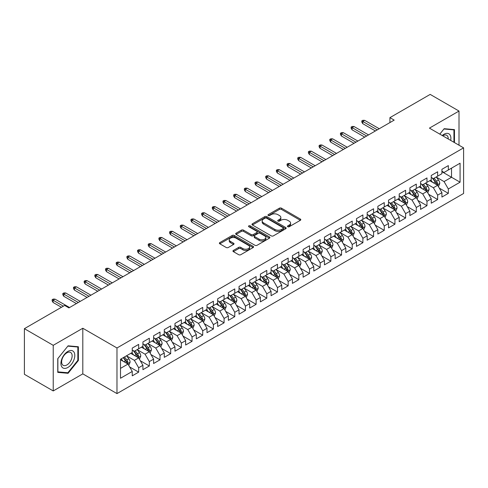 <?xml version="1.0" encoding="UTF-8"?>
<svg xmlns="http://www.w3.org/2000/svg" width="488" height="488" viewBox="0 0 488 488"><rect width="100%" height="100%" fill="white"/><g stroke="black" fill="none" stroke-linecap="round" stroke-linejoin="round"><path stroke-width="0.73" d="M287.755 226.725A1.037 0.598 0 0 0 289.225 226.725L300.364 220.295A1.482 0.854 0 0 0 300.797 219.691A1.482 0.854 0 0 0 300.364 219.088L281.497 208.193A1.482 0.854 0 0 0 279.398 208.193L268.26 214.622A1.037 0.598 0 0 0 267.961 215.043A1.037 0.598 0 0 0 268.26 215.47A1.037 0.598 0 0 0 269.73 215.47L271.169 214.635A4.746 2.739 0 0 1 277.879 214.635L279.453 215.544A4.746 2.739 0 0 1 280.838 217.483A4.746 2.739 0 0 1 279.453 219.417L278.007 220.247A1.037 0.598 0 0 0 277.709 220.674A1.037 0.598 0 0 0 278.007 221.094A1.037 0.598 0 0 0 279.478 221.094L280.917 220.265A4.746 2.739 0 0 1 287.627 220.265L289.201 221.174A4.746 2.739 0 0 1 290.586 223.107A4.746 2.739 0 0 1 289.201 225.047L287.755 225.877A1.037 0.598 0 0 0 287.456 226.304A1.037 0.598 0 0 0 287.755 226.725L287.755 225.877M233.386 250.429A1.482 0.854 0 0 0 232.953 251.033A1.482 0.854 0 0 0 233.386 251.643L238.681 254.699A1.482 0.854 0 0 0 240.773 254.699L253.144 247.556A1.482 0.854 0 0 0 253.577 246.952A1.482 0.854 0 0 0 253.144 246.349L234.277 235.454A1.482 0.854 0 0 0 232.178 235.454L219.814 242.597A1.482 0.854 0 0 0 219.374 243.201A1.482 0.854 0 0 0 219.814 243.805L226.206 247.495A1.482 0.854 0 0 0 228.299 247.495L233.593 244.439A1.482 0.854 0 0 0 234.026 243.835A1.482 0.854 0 0 0 233.593 243.231L230.421 241.401A3.965 2.288 0 0 1 229.262 239.779A3.965 2.288 0 0 1 231.709 237.668A3.965 2.288 0 0 1 236.033 238.162L248.453 245.33A3.965 2.288 0 0 1 249.612 246.952A3.965 2.288 0 0 1 247.166 249.069A3.965 2.288 0 0 1 242.847 248.569L240.773 247.373A1.482 0.854 0 0 0 238.681 247.373L233.386 250.429L233.386 251.643M53.229 345.321L53.229 390.943L82.808 373.869L82.808 328.247L53.229 345.321L24.4 328.674L64.66 305.433L68.93 307.904L394.188 120.115L389.918 117.645L389.918 122.579M82.808 328.247L116.98 347.975L463.6 147.858L463.6 193.48L116.98 393.596L116.98 347.975M459.007 145.204L459.007 111.05L429.428 128.124L463.6 147.858M459.007 111.05L430.178 94.404L389.918 117.645M271.273 235.875A1.482 0.854 0 0 0 273.371 235.875L285.742 228.738A1.482 0.854 0 0 0 286.175 228.134A1.482 0.854 0 0 0 285.742 227.524L266.875 216.635A1.482 0.854 0 0 0 264.777 216.635L252.412 223.772A1.482 0.854 0 0 0 251.973 224.382A1.482 0.854 0 0 0 252.412 224.986L271.273 235.875M249.209 226.951A1.037 0.598 0 0 1 250.259 227.097L250.259 225.865L269.443 236.936A1.482 0.854 0 0 1 269.876 237.54A1.482 0.854 0 0 1 269.443 238.144L257.072 245.287A1.482 0.854 0 0 1 254.974 245.287L236.113 234.392L236.113 233.185A1.482 0.854 0 0 0 235.674 233.789A1.482 0.854 0 0 0 236.113 234.392M236.113 233.185L241.401 230.129A1.482 0.854 0 0 1 243.5 230.129L251.149 234.545A1.482 0.854 0 0 0 253.248 234.545L256.761 232.52A1.482 0.854 0 0 0 257.194 231.916A1.482 0.854 0 0 0 256.761 231.306L248.795 226.706A1.037 0.598 0 0 1 248.49 226.286A1.037 0.598 0 0 1 249.13 225.731A1.037 0.598 0 0 1 250.259 225.865M441.921 171.715L451.534 177.266L451.534 168.14L460.074 163.206L448.332 169.989L448.332 165.609L441.921 169.312L441.921 173.685L437.651 176.156L437.651 171.776L431.246 175.473L431.246 179.852L426.976 182.317L426.976 177.943L420.565 181.64L420.565 186.019L416.295 188.484L416.295 184.104L409.889 187.807L409.889 192.18L405.62 194.651L405.62 190.271L399.208 193.968L399.208 198.348L394.938 200.812L394.938 196.438L388.533 200.135L388.533 204.515L384.257 206.979L384.257 202.599L377.852 206.302L377.852 210.676L373.582 213.146L373.582 208.766L367.177 212.463L367.177 216.843L362.901 219.307L362.901 214.934L356.496 218.63L356.496 223.01L352.226 225.474L352.226 221.094L345.815 224.797L345.815 229.171L341.545 231.641L341.545 227.262L335.14 230.958L335.14 235.338L330.87 237.802L330.87 233.429L324.459 237.125L324.459 241.505L320.189 243.969L320.189 239.59L313.784 243.292L313.784 247.666L309.514 250.137L309.514 245.757L303.103 249.453L303.103 253.833L298.833 256.298L298.833 251.924L292.428 255.62L292.428 260L288.158 262.465L288.158 258.085L281.747 261.788L281.747 266.161L277.477 268.632L277.477 264.252L271.072 267.949L271.072 272.328L266.796 274.793L266.796 270.419L260.391 274.116L260.391 278.495L256.121 280.96L256.121 276.58L249.716 280.283L249.716 284.656L245.44 287.127L245.44 282.747L239.035 286.444L239.035 290.824L234.765 293.288L234.765 288.914L228.353 292.611L228.353 296.991L224.084 299.455L224.084 295.075L217.679 298.778L217.679 303.152L213.409 305.622L213.409 301.242L206.997 304.939L206.997 309.319L202.727 311.783L202.727 307.409L196.322 311.106L196.322 315.486L192.052 317.95L192.052 313.57L185.641 317.273L185.641 321.647L181.371 324.117L181.371 319.738L174.966 323.434L174.966 327.814L170.69 330.278L170.69 325.905L164.285 329.601L164.285 333.981L160.015 336.445L160.015 332.066L153.61 335.768L153.61 340.142L149.334 342.613L149.334 338.233L142.929 341.929L142.929 346.309L138.659 348.774L138.659 344.4L132.254 348.096L132.254 352.476L120.505 359.253L120.505 378.243L132.254 371.466L127.978 364.066L120.505 359.748M460.074 163.206L460.074 182.195L448.332 188.978L444.056 181.579L436.315 177.107M439.31 188.142L448.332 193.352L448.332 188.978M448.332 193.352L441.921 197.054L441.921 192.675L437.651 195.139L433.381 187.746L425.64 183.274M428.629 194.309L437.651 199.519L437.651 195.139M437.651 199.519L431.246 203.215L431.246 198.842L426.976 201.306L422.7 193.907L414.959 189.442M417.948 200.476L426.976 205.686L426.976 201.306M426.976 205.686L420.565 209.382L420.565 205.009L416.295 207.473L412.025 200.074L404.284 195.603M407.273 206.637L416.295 211.847L416.295 207.473M416.295 211.847L409.889 215.55L409.889 211.17L405.62 213.634L401.343 206.241L393.602 201.77M396.591 212.805L405.62 218.014L405.62 213.634M405.62 218.014L399.208 221.711L399.208 217.337L394.938 219.801L390.668 212.402L382.928 207.937M385.916 218.972L394.938 224.181L394.938 219.801M394.938 224.181L388.533 227.878L388.533 223.504L384.257 225.968L379.987 218.569L372.246 214.098M375.235 225.133L384.257 230.342L384.257 225.968M384.257 230.342L377.852 234.045L377.852 229.665L373.582 232.129L369.312 224.736L361.565 220.265M364.56 231.3L373.582 236.509L373.582 232.129M373.582 236.509L367.177 240.206L367.177 235.832L362.901 238.296L358.631 230.897L350.89 226.432M353.879 237.467L362.901 242.676L362.901 238.296M362.901 242.676L356.496 246.373L356.496 241.999L352.226 244.464L347.956 237.064L340.209 232.593M343.204 243.628L352.226 248.837L352.226 244.464M352.226 248.837L345.815 252.54L345.815 248.16L341.545 250.625L337.275 243.231L329.534 238.76M332.523 249.795L341.545 255.004L341.545 250.625M341.545 255.004L335.14 258.701L335.14 254.327L330.87 256.792L326.594 249.392L318.853 244.927M321.848 255.962L330.87 261.171L330.87 256.792M330.87 261.171L324.459 264.868L324.459 260.494L320.189 262.959L315.919 255.559L308.178 251.088M311.167 262.123L320.189 267.332L320.189 262.959M320.189 267.332L313.784 271.035L313.784 266.655L309.514 269.12L305.238 261.727L297.497 257.255M300.486 268.29L309.514 273.5L309.514 269.12M309.514 273.5L303.103 277.196L303.103 272.822L298.833 275.287L294.563 267.888L286.822 263.422M289.811 274.457L298.833 279.667L298.833 275.287M298.833 279.667L292.428 283.363L292.428 278.99L288.158 281.454L283.882 274.055L276.141 269.583M279.13 280.618L288.158 285.828L288.158 281.454M288.158 285.828L281.747 289.53L281.747 285.151L277.477 287.621L273.207 280.222L265.466 275.75M268.455 286.785L277.477 291.995L277.477 287.621M277.477 291.995L271.072 295.691L271.072 291.318L266.796 293.782L262.526 286.383L254.785 281.918M257.774 292.952L266.796 298.162L266.796 293.782M266.796 298.162L260.391 301.858L260.391 297.485L256.121 299.949L251.851 292.55L244.104 288.079M247.099 299.113L256.121 304.323L256.121 299.949M256.121 304.323L249.716 308.026L249.716 303.646L245.44 306.116L241.17 298.717L233.429 294.246M236.418 305.281L245.44 310.49L245.44 306.116M245.44 310.49L239.035 314.193L239.035 309.813L234.765 312.277L230.495 304.878L222.748 300.413M225.743 311.448L234.765 316.657L234.765 312.277M234.765 316.657L228.353 320.354L228.353 315.98L224.084 318.444L219.814 311.045L212.073 306.574M215.062 317.609L224.084 322.818L224.084 318.444M224.084 322.818L217.679 326.521L217.679 322.141L213.409 324.611L209.132 317.212L201.391 312.741M204.381 323.776L213.409 328.985L213.409 324.611M213.409 328.985L206.997 332.688L206.997 328.308L202.727 330.772L198.457 323.373L190.716 318.908M193.706 329.943L202.727 335.152L202.727 330.772M202.727 335.152L196.322 338.849L196.322 334.475L192.052 336.94L187.776 329.54L180.035 325.069M183.024 336.104L192.052 341.313L192.052 336.94M192.052 341.313L185.641 345.016L185.641 340.636L181.371 343.107L177.101 335.707L169.36 331.236M172.349 342.271L181.371 347.48L181.371 343.107M181.371 347.48L174.966 351.183L174.966 346.803L170.69 349.268L166.42 341.868L158.679 337.403M161.668 348.438L170.69 353.647L170.69 349.268M170.69 353.647L164.285 357.344L164.285 352.97L160.015 355.435L155.745 348.035L148.004 343.564M150.993 354.599L160.015 359.808L160.015 355.435M160.015 359.808L153.61 363.511L153.61 359.131L149.334 361.602L145.064 354.203L137.323 349.731M140.312 360.766L149.334 365.976L149.334 361.602M149.334 365.976L142.929 369.678L142.929 365.298L138.659 367.763L134.389 360.364L126.642 355.898M129.637 366.933L138.659 372.143L138.659 367.763M138.659 372.143L132.254 375.839L132.254 371.466M132.254 350.006L134.389 351.244L138.659 348.774M120.505 368.379L127.978 364.066M142.929 343.845L145.064 345.077L149.334 342.613M134.389 360.364L138.659 357.899L130.754 353.336M142.929 365.298L138.659 357.899M153.61 337.678L155.745 338.91L160.015 336.445M145.064 354.203L149.334 351.732L141.435 347.175M153.61 359.131L149.334 351.732M164.285 331.511L166.42 332.749L170.69 330.278M155.745 348.035L160.015 345.571L152.116 341.008M164.285 352.97L160.015 345.571M174.966 325.35L177.101 326.582L181.371 324.117M166.42 341.868L170.69 339.404L162.791 334.841M174.966 346.803L170.69 339.404M185.641 319.183L187.776 320.415L192.052 317.95M177.101 335.707L181.371 333.237L173.472 328.68M185.641 340.636L181.371 333.237M196.322 313.015L198.457 314.254L202.727 311.783M187.776 329.54L192.052 327.076L184.147 322.513M196.322 334.475L192.052 327.076M206.997 306.854L209.132 308.087L213.409 305.622M198.457 323.373L202.727 320.909L194.828 316.346M206.997 328.308L202.727 320.909M217.679 300.687L219.814 301.919L224.084 299.455M209.132 317.212L213.409 314.742L205.503 310.185M217.679 322.141L213.409 314.742M228.353 294.52L230.495 295.759L234.765 293.288M219.814 311.045L224.084 308.581L216.184 304.018M228.353 315.98L224.084 308.581M239.035 288.359L241.17 289.591L245.44 287.127M230.495 304.878L234.765 302.414L226.859 297.851M239.035 309.813L234.765 302.414M249.716 282.192L251.851 283.424L256.121 280.96M241.17 298.717L245.44 296.246L237.54 291.69M249.716 303.646L245.44 296.246M260.391 276.025L262.526 277.263L266.796 274.793M251.851 292.55L256.121 290.086L248.215 285.523M260.391 297.485L256.121 290.086M271.072 269.864L273.207 271.096L277.477 268.632M262.526 286.383L266.796 283.918L258.896 279.356M271.072 291.318L266.796 283.918M281.747 263.697L283.882 264.929L288.158 262.465M273.207 280.222L277.477 277.751L269.577 273.195M281.747 285.151L277.477 277.751M292.428 257.53L294.563 258.768L298.833 256.298M283.882 274.055L288.158 271.59L280.252 267.027M292.428 278.99L288.158 271.59M303.103 251.369L305.238 252.601L309.514 250.137M294.563 267.888L298.833 265.423L290.933 260.86M303.103 272.822L298.833 265.423M313.784 245.202L315.919 246.434L320.189 243.969M305.238 261.727L309.514 259.256L301.608 254.699M313.784 266.655L309.514 259.256M324.459 239.035L326.594 240.273L330.87 237.802M315.919 255.559L320.189 253.095L312.289 248.532M324.459 260.494L320.189 253.095M335.14 232.874L337.275 234.106L341.545 231.641M326.594 249.392L330.87 246.928L322.965 242.365M335.14 254.327L330.87 246.928M345.815 226.706L347.956 227.939L352.226 225.474M337.275 243.231L341.545 240.761L333.646 236.198M345.815 248.16L341.545 240.761M356.496 220.539L358.631 221.778L362.901 219.307M347.956 237.064L352.226 234.6L344.321 230.037M356.496 241.999L352.226 234.6M367.177 214.378L369.312 215.611L373.582 213.146M358.631 230.897L362.901 228.433L355.002 223.87M367.177 235.832L362.901 228.433M377.852 208.211L379.987 209.444L384.257 206.979M369.312 224.736L373.582 222.266L365.677 217.703M377.852 229.665L373.582 222.266M388.533 202.044L390.668 203.282L394.938 200.812M379.987 218.569L384.257 216.105L376.358 211.542M388.533 223.504L384.257 216.105M399.208 195.883L401.343 197.115L405.62 194.651M390.668 212.402L394.938 209.938L387.039 205.375M399.208 217.337L394.938 209.938M409.889 189.716L412.025 190.948L416.295 188.484M401.343 206.241L405.62 203.77L397.714 199.208M409.889 211.17L405.62 203.77M420.565 183.549L422.7 184.787L426.976 182.317M412.025 200.074L416.295 197.609L408.395 193.047M420.565 205.009L416.295 197.609M431.246 177.388L433.381 178.62L437.651 176.156M422.7 193.907L426.976 191.442L419.07 186.88M431.246 198.842L426.976 191.442M441.921 171.221L444.056 172.453L448.332 169.989M433.381 187.746L437.651 185.275L429.751 180.713M441.921 192.675L437.651 185.275M24.4 328.674L24.4 374.302L53.229 390.943M82.808 373.869L116.98 393.596M444.056 181.579L451.534 177.266L460.074 182.195M454.468 142.581L454.468 129.613L444.165 128.692L439.804 134.115M78.379 360.486L78.379 346.748L68.076 345.827L57.767 358.643L57.767 372.381L68.076 373.302L78.379 360.486L77.842 360.175M288.17 226.871L289.201 226.279A4.746 2.739 0 0 0 290.586 224.34L290.586 223.107M280.838 217.483L280.838 218.715A4.746 2.739 0 0 1 279.453 220.649L278.422 221.241M300.34 220.308L281.497 209.425A1.482 0.854 0 0 0 279.398 209.425L268.674 215.617M285.718 228.75L266.875 217.868A1.482 0.854 0 0 0 264.777 217.868L252.43 224.999L252.412 223.772M283.119 228.555A1.037 0.598 0 0 0 283.424 228.134A1.037 0.598 0 0 0 283.119 227.707L266.558 218.148A1.037 0.598 0 0 0 265.094 218.148L263.569 219.027A4.746 2.739 0 0 0 262.184 220.96A4.746 2.739 0 0 0 263.569 222.894L274.89 229.433A4.746 2.739 0 0 0 281.6 229.433L283.119 228.555L283.119 229.787A1.037 0.598 0 0 0 283.424 229.366L283.424 228.134M262.184 220.96L262.184 222.192A4.746 2.739 0 0 0 263.569 224.132L263.569 222.894M283.119 229.787L281.6 230.665A4.746 2.739 0 0 1 274.89 230.665L263.569 224.132M236.131 234.405L241.401 231.361L241.401 230.129M257.194 231.916L257.194 233.148A1.482 0.854 0 0 1 256.761 233.752L253.248 235.777A1.482 0.854 0 0 1 251.149 235.777L243.5 231.361A1.482 0.854 0 0 0 241.401 231.361M250.259 227.097L269.419 238.156M259.091 239.132A3.965 2.288 0 0 0 263.41 239.626A3.965 2.288 0 0 0 265.862 237.51A3.965 2.288 0 0 0 264.697 235.893L260.324 233.368A1.482 0.854 0 0 0 258.225 233.368L254.718 235.393A1.482 0.854 0 0 0 254.279 235.997A1.482 0.854 0 0 0 254.718 236.601L259.091 239.132L259.091 240.364A3.965 2.288 0 0 0 263.41 240.859A3.965 2.288 0 0 0 265.862 238.742L265.862 237.51M254.279 235.997L254.279 237.229A1.482 0.854 0 0 0 254.718 237.839L254.718 236.601M259.091 240.364L254.718 237.839M249.612 246.952L249.612 248.185A3.965 2.288 0 0 1 247.166 250.301A3.965 2.288 0 0 1 242.847 249.801L240.773 248.606A1.482 0.854 0 0 0 238.681 248.606L233.404 251.655M229.262 239.779L229.262 241.011A3.965 2.288 0 0 0 230.421 242.634L230.421 241.401M233.575 244.451L230.421 242.634M253.126 247.569L234.277 236.686A1.482 0.854 0 0 0 232.178 236.686L219.832 243.817M66.984 372.673L68.076 373.302M438.444 186.648L439.767 183.415A4.002 2.312 -120 0 0 438.486 180.005L436.217 176.979M432.606 182.366L430.88 180.06M436.9 184.842L437.608 183.586A4.002 2.312 -120 0 0 436.461 181.182L434.192 178.15M432.899 178.34L435.699 182.079A2.037 1.177 60 0 1 436.071 182.701L437.608 183.586M432.191 177.931L435.18 181.92A4.002 2.312 60 0 1 436.321 184.324L436.406 184.555M377.322 129.851L362.773 121.457L362.773 123.677L361.815 122.134L361.815 120.902L362.773 121.457L364.695 120.347L379.243 128.74M362.773 123.677L375.394 130.961M361.815 120.902L362.883 120.286L364.695 120.347M427.762 192.809L429.086 189.582A4.002 2.312 -120 0 0 427.811 186.172L425.542 183.146M421.925 188.527L420.205 186.227M426.219 191.009L426.927 189.753A4.002 2.312 -120 0 0 425.78 187.343L423.511 184.318M422.218 184.507L425.017 188.246A2.037 1.177 60 0 1 425.39 188.862L426.927 189.753M421.516 184.098L424.499 188.081A4.002 2.312 60 0 1 425.646 190.491L425.725 190.723M417.087 198.976L418.411 195.743A4.002 2.312 -120 0 0 417.13 192.339L414.861 189.307M411.25 194.694L409.524 192.394M415.538 197.17L416.246 195.914A4.002 2.312 -120 0 0 415.105 193.51L412.836 190.479M411.543 190.668L414.342 194.407A2.037 1.177 60 0 1 414.715 195.029L416.246 195.914M410.835 190.265L413.824 194.248A4.002 2.312 60 0 1 414.965 196.658L415.05 196.89M366.64 136.018L352.098 127.624L352.098 129.838L351.134 128.301L351.134 127.069L352.098 127.624L354.02 126.514L368.562 134.908M352.098 129.838L364.719 137.128M351.134 127.069L352.202 126.453L354.02 126.514M355.959 142.185L341.417 133.785L341.417 136.006L340.459 134.462L340.459 133.23L341.417 133.785L343.339 132.675L357.887 141.075M341.417 136.006L354.038 143.295M340.459 133.23L341.527 132.614L343.339 132.675M450.68 140.398A9.815 5.667 120 0 0 449.96 134.828A9.815 5.667 120 0 0 442.244 135.524M448.228 138.982A7.43 4.288 120 0 0 447.533 136.085A7.43 4.288 120 0 0 446.697 135.31A7.43 4.288 120 0 0 442.75 135.816M443.934 128.984L453.938 129.887L453.938 142.276M453.273 129.503L453.938 129.887M439.822 134.127L443.952 128.997M61.848 366.921A9.815 5.667 120 0 0 71.333 364.377A9.815 5.667 120 0 0 73.871 351.964A9.815 5.667 120 0 0 64.392 354.501A9.815 5.667 120 0 0 61.848 366.921M62.336 364.542A7.43 4.288 120 0 0 63.172 365.317A7.43 4.288 120 0 0 70.089 361.846A7.43 4.288 120 0 0 71.437 353.22A7.43 4.288 120 0 0 70.601 352.446A7.43 4.288 120 0 0 63.69 355.911A7.43 4.288 120 0 0 62.336 364.542M67.862 346.126L77.842 347.023L77.842 360.333L67.862 372.753L57.877 371.862L57.877 358.552L67.838 346.114M77.183 346.639L77.842 347.023M406.406 205.143L407.73 201.91A4.002 2.312 -120 0 0 406.455 198.5L404.186 195.474M400.569 200.861L398.849 198.555M404.863 203.337L405.571 202.081A4.002 2.312 -120 0 0 404.424 199.677L402.155 196.646M400.861 196.835L403.661 200.574A2.037 1.177 60 0 1 404.034 201.196L405.571 202.081M400.16 196.426L403.143 200.416A4.002 2.312 60 0 1 404.29 202.819L404.369 203.051M395.731 211.304L397.055 208.077A4.002 2.312 -120 0 0 395.774 204.667L393.505 201.642M389.894 207.022L388.167 204.722M394.182 209.504L394.89 208.248A4.002 2.312 -120 0 0 393.749 205.838L391.48 202.813M390.18 203.002L392.986 206.741A2.037 1.177 60 0 1 393.352 207.357L394.89 208.248M389.479 202.593L392.462 206.576A4.002 2.312 60 0 1 393.609 208.986L393.694 209.218M345.284 148.346L330.742 139.952L330.742 142.173L329.778 140.629L329.778 139.397L330.742 139.952L332.663 138.842L347.206 147.242M330.742 142.173L343.363 149.456M329.778 139.397L330.846 138.781L332.663 138.842M334.603 154.513L320.061 146.119L320.061 148.334L319.103 146.797L319.103 145.564L320.061 146.119L321.982 145.009L336.525 153.403M320.061 148.334L332.682 155.623M319.103 145.564L320.171 144.948L321.982 145.009M385.05 217.471L386.374 214.238A4.002 2.312 -120 0 0 385.099 210.834L382.83 207.803M379.213 213.189L377.486 210.889M383.507 215.666L384.215 214.409A4.002 2.312 -120 0 0 383.068 212.006L380.799 208.974M379.505 209.163L382.305 212.908A2.037 1.177 60 0 1 382.677 213.524L384.215 214.409M378.798 208.76L381.787 212.744A4.002 2.312 60 0 1 382.934 215.153L383.013 215.385M323.928 160.68L309.386 152.28L309.386 154.501L308.422 152.958L308.422 151.725L309.386 152.28L311.307 151.17L325.85 159.57M309.386 154.501L322.007 161.79M308.422 151.725L309.49 151.109L311.307 151.17M374.369 223.638L375.693 220.405A4.002 2.312 -120 0 0 374.418 217.001L372.149 213.97M368.538 219.356L366.811 217.05M372.826 221.833L373.534 220.576A4.002 2.312 -120 0 0 372.387 218.173L370.124 215.141M368.824 215.33L371.63 219.069A2.037 1.177 60 0 1 371.996 219.691L373.534 220.576M368.123 214.921L371.106 218.911A4.002 2.312 60 0 1 372.252 221.314L372.332 221.546M313.247 166.841L298.705 158.447L298.705 160.668L297.747 159.125L297.747 157.892L298.705 158.447L300.626 157.337L315.169 165.737M298.705 160.668L311.326 167.951M297.747 157.892L298.815 157.276L300.626 157.337M363.694 229.799L365.018 226.572A4.002 2.312 -120 0 0 363.743 223.162L361.474 220.137M357.856 225.517L356.13 223.217M362.151 228L362.858 226.743A4.002 2.312 -120 0 0 361.712 224.334L359.442 221.308M358.149 221.497L360.949 225.236A2.037 1.177 60 0 1 361.321 225.852L362.858 226.743M357.442 221.088L360.431 225.072A4.002 2.312 60 0 1 361.577 227.481L361.657 227.713M353.013 235.966L354.337 232.733A4.002 2.312 -120 0 0 353.062 229.329L350.793 226.298M347.181 231.684L345.455 229.384M351.47 234.161L352.177 232.904A4.002 2.312 -120 0 0 351.031 230.501L348.761 227.469M347.468 227.658L350.274 231.404A2.037 1.177 60 0 1 350.64 232.02L352.177 232.904M346.767 227.256L349.75 231.239A4.002 2.312 60 0 1 350.896 233.648L350.976 233.88M342.338 242.133L343.662 238.9A4.002 2.312 -120 0 0 342.381 235.497L340.118 232.465M336.5 237.851L334.774 235.545M340.795 240.328L341.502 239.071A4.002 2.312 -120 0 0 340.356 236.668L338.086 233.636M336.793 233.825L339.593 237.564A2.037 1.177 60 0 1 339.965 238.187L341.502 239.071M336.086 233.416L339.075 237.406A4.002 2.312 60 0 1 340.221 239.809L340.301 240.041M331.657 248.294L332.981 245.067A4.002 2.312 -120 0 0 331.706 241.658L329.437 238.632M325.819 244.012L324.099 241.713M330.114 246.495L330.821 245.238A4.002 2.312 -120 0 0 329.675 242.829L327.405 239.803M326.112 239.992L328.912 243.732A2.037 1.177 60 0 1 329.284 244.348L330.821 245.238M325.411 239.584L328.394 243.567A4.002 2.312 60 0 1 329.54 245.976L329.62 246.208M320.982 254.461L322.306 251.228A4.002 2.312 -120 0 0 321.025 247.825L318.755 244.793M315.144 250.179L313.418 247.88M319.439 252.656L320.146 251.399A4.002 2.312 -120 0 0 319 248.996L316.73 245.964M315.437 246.153L318.237 249.899A2.037 1.177 60 0 1 318.609 250.515L320.146 251.399M314.73 245.751L317.719 249.734A4.002 2.312 60 0 1 318.859 252.144L318.945 252.375M310.301 260.629L311.625 257.396A4.002 2.312 -120 0 0 310.35 253.992L308.08 250.96M304.463 256.346L302.743 254.041M308.758 258.823L309.465 257.566A4.002 2.312 -120 0 0 308.318 255.163L306.049 252.131M304.756 252.32L307.556 256.06A2.037 1.177 60 0 1 307.928 256.682L309.465 257.566M304.054 251.912L307.037 255.901A4.002 2.312 60 0 1 308.184 258.304L308.264 258.536M299.626 266.79L300.95 263.563A4.002 2.312 -120 0 0 299.669 260.153L297.399 257.127M293.788 262.507L292.062 260.208M298.076 264.99L298.784 263.733A4.002 2.312 -120 0 0 297.643 261.324L295.374 258.298M294.075 258.488L296.881 262.227A2.037 1.177 60 0 1 297.253 262.843L298.784 263.733M293.373 258.079L296.362 262.062A4.002 2.312 60 0 1 297.503 264.472L297.589 264.703M288.945 272.957L290.269 269.724A4.002 2.312 -120 0 0 288.994 266.32L286.724 263.288M283.107 268.674L281.387 266.375M287.401 271.151L288.109 269.894A4.002 2.312 -120 0 0 286.962 267.491L284.693 264.459M283.4 264.649L286.2 268.394A2.037 1.177 60 0 1 286.572 269.01L288.109 269.894M282.698 264.246L285.681 268.229A4.002 2.312 60 0 1 286.828 270.639L286.907 270.87M278.27 279.124L279.587 275.891A4.002 2.312 -120 0 0 278.312 272.487L276.043 269.455M272.432 274.842L270.706 272.536M276.72 277.318L277.428 276.062A4.002 2.312 -120 0 0 276.287 273.658L274.018 270.626M272.719 270.816L275.525 274.555A2.037 1.177 60 0 1 275.891 275.177L277.428 276.062M272.017 270.407L275 274.396A4.002 2.312 60 0 1 276.147 276.8L276.232 277.031M302.572 173.008L288.03 164.615L288.03 166.829L287.066 165.292L287.066 164.059L288.03 164.615L289.951 163.504L304.494 171.898M288.03 166.829L300.651 174.118M287.066 164.059L288.134 163.443L289.951 163.504M291.891 179.175L277.349 170.776L277.349 172.996L276.385 171.453L276.385 170.221L277.349 170.776L279.27 169.665L293.813 178.065M277.349 172.996L289.97 180.286M276.385 170.221L277.452 169.604L279.27 169.665M281.216 185.336L266.668 176.943L266.668 179.163L265.71 177.62L265.71 176.388L266.668 176.943L268.595 175.833L283.138 184.232M266.668 179.163L279.295 186.446M265.71 176.388L266.777 175.771L268.595 175.833M270.535 191.503L255.993 183.11L255.993 185.324L255.029 183.787L255.029 182.555L255.993 183.11L257.914 182L272.457 190.393M255.993 185.324L268.613 192.614M255.029 182.555L256.096 181.939L257.914 182M259.86 197.671L245.311 189.271L245.311 191.491L244.354 189.948L244.354 188.716L245.311 189.271L247.233 188.161L261.781 196.56M245.311 191.491L257.932 198.781M244.354 188.716L245.421 188.1L247.233 188.161M249.179 203.831L234.636 195.438L234.636 197.658L233.673 196.115L233.673 194.883L234.636 195.438L236.558 194.328L251.1 202.727M234.636 197.658L247.257 204.942M233.673 194.883L234.74 194.267L236.558 194.328M238.498 209.999L223.955 201.605L223.955 203.819L222.998 202.282L222.998 201.05L223.955 201.605L225.877 200.495L240.425 208.888M223.955 203.819L236.576 211.109M222.998 201.05L224.065 200.434L225.877 200.495M227.823 216.166L213.28 207.766L213.28 209.986L212.317 208.443L212.317 207.211L213.28 207.766L215.202 206.656L229.744 215.055M213.28 209.986L225.901 217.276M212.317 207.211L213.384 206.595L215.202 206.656M217.142 222.327L202.599 213.933L202.599 216.154L201.642 214.61L201.642 213.378L202.599 213.933L204.521 212.823L219.063 221.223M202.599 216.154L215.22 223.437M201.642 213.378L202.709 212.762L204.521 212.823M267.589 285.285L268.912 282.058A4.002 2.312 -120 0 0 267.637 278.648L265.368 275.622M261.751 281.003L260.025 278.703M266.045 283.485L266.753 282.229A4.002 2.312 -120 0 0 265.606 279.819L263.337 276.794M262.044 276.983L264.844 280.722A2.037 1.177 60 0 1 265.216 281.338L266.753 282.229M261.336 276.574L264.325 280.563A4.002 2.312 60 0 1 265.472 282.967L265.551 283.199M206.467 228.494L191.924 220.1L191.924 222.314L190.96 220.777L190.96 219.545L191.924 220.1L193.846 218.99L208.388 227.384M191.924 222.314L204.545 229.604M190.96 219.545L192.028 218.929L193.846 218.99M256.908 291.452L258.231 288.225A4.002 2.312 -120 0 0 256.956 284.815L254.687 281.783M251.076 287.17L249.35 284.87M255.364 289.646L256.072 288.39A4.002 2.312 -120 0 0 254.925 285.986L252.662 282.955M251.363 283.144L254.169 286.889A2.037 1.177 60 0 1 254.535 287.505L256.072 288.39M250.661 282.741L253.644 286.724A4.002 2.312 60 0 1 254.791 289.134L254.87 289.366M195.786 234.661L181.243 226.261L181.243 228.482L180.279 226.938L180.279 225.706L181.243 226.261L183.165 225.151L197.707 233.551M181.243 228.482L193.864 235.771M180.279 225.706L181.353 225.09L183.165 225.151M246.233 297.619L247.556 294.386A4.002 2.312 -120 0 0 246.281 290.982L244.012 287.95M240.395 293.337L238.669 291.031M244.689 295.813L245.397 294.557A4.002 2.312 -120 0 0 244.25 292.153L241.981 289.122M240.688 289.311L243.488 293.05A2.037 1.177 60 0 1 243.86 293.672L245.397 294.557M239.98 288.902L242.969 292.892A4.002 2.312 60 0 1 244.116 295.295L244.195 295.527M185.111 240.822L170.562 232.428L170.562 234.649L169.604 233.105L169.604 231.873L170.562 232.428L172.49 231.318L187.032 239.718M170.562 234.649L183.189 241.932M169.604 231.873L170.672 231.257L172.49 231.318M235.551 303.78L236.875 300.553A4.002 2.312 -120 0 0 235.6 297.143L233.331 294.118M229.714 299.498L227.994 297.198M234.008 301.981L234.716 300.724A4.002 2.312 -120 0 0 233.569 298.314L231.3 295.289M230.007 295.478L232.813 299.217A2.037 1.177 60 0 1 233.179 299.833L234.716 300.724M229.305 295.069L232.288 299.059A4.002 2.312 60 0 1 233.435 301.462L233.514 301.694M174.429 246.989L159.887 238.595L159.887 240.81L158.923 239.273L158.923 238.04L159.887 238.595L161.809 237.485L176.351 245.879M159.887 240.81L172.508 248.099M158.923 238.04L159.991 237.424L161.809 237.485M224.876 309.947L226.2 306.72A4.002 2.312 -120 0 0 224.919 303.31L222.656 300.279M219.039 305.665L217.312 303.365M223.333 308.142L224.041 306.885A4.002 2.312 -120 0 0 222.894 304.481L220.625 301.45M219.332 301.639L222.131 305.384A2.037 1.177 60 0 1 222.504 306L224.041 306.885M218.624 301.236L221.613 305.22A4.002 2.312 60 0 1 222.76 307.629L222.839 307.861M163.754 253.156L149.206 244.756L149.206 246.977L148.248 245.434L148.248 244.201L149.206 244.756L151.127 243.646L165.676 252.046M149.206 246.977L161.833 254.266M148.248 244.201L149.316 243.585L151.127 243.646M214.195 316.114L215.519 312.881A4.002 2.312 -120 0 0 214.244 309.477L211.975 306.446M208.358 311.832L206.637 309.526M212.652 314.309L213.36 313.052A4.002 2.312 -120 0 0 212.213 310.649L209.944 307.617M208.65 307.806L211.45 311.545A2.037 1.177 60 0 1 211.822 312.168L213.36 313.052M207.949 307.397L210.932 311.387A4.002 2.312 60 0 1 212.079 313.79L212.158 314.022M153.073 259.317L138.531 250.924L138.531 253.144L137.567 251.601L137.567 250.368L138.531 250.924L140.452 249.813L154.995 258.213M138.531 253.144L151.152 260.427M137.567 250.368L138.635 249.752L140.452 249.813M203.52 322.275L204.844 319.048A4.002 2.312 -120 0 0 203.563 315.638L201.294 312.613M197.683 317.993L195.956 315.693M201.977 320.476L202.679 319.219A4.002 2.312 -120 0 0 201.538 316.81L199.269 313.784M197.976 313.973L200.775 317.712A2.037 1.177 60 0 1 201.148 318.329L202.679 319.219M197.268 313.564L200.257 317.554A4.002 2.312 60 0 1 201.398 319.957L201.483 320.189M142.398 265.484L127.85 257.091L127.85 259.305L126.892 257.768L126.892 256.536L127.85 257.091L129.771 255.98L144.32 264.374M127.85 259.305L140.471 266.594M126.892 256.536L127.96 255.919L129.771 255.98M192.839 328.442L194.163 325.215A4.002 2.312 -120 0 0 192.888 321.805L190.619 318.774M187.002 324.16L185.281 321.86M191.296 326.637L192.004 325.38A4.002 2.312 -120 0 0 190.857 322.977L188.588 319.945M187.294 320.134L190.094 323.88A2.037 1.177 60 0 1 190.466 324.496L192.004 325.38M186.593 319.731L189.576 323.715A4.002 2.312 60 0 1 190.723 326.124L190.802 326.356M131.717 271.651L117.175 263.252L117.175 265.472L116.211 263.929L116.211 262.696L117.175 263.252L119.096 262.141L133.639 270.541M117.175 265.472L129.796 272.761M116.211 262.696L117.279 262.08L119.096 262.141M182.164 334.609L183.488 331.376A4.002 2.312 -120 0 0 182.207 327.973L179.938 324.941M176.327 330.327L174.6 328.021M180.615 332.804L181.322 331.547A4.002 2.312 -120 0 0 180.182 329.144L177.913 326.112M176.613 326.301L179.419 330.04A2.037 1.177 60 0 1 179.791 330.663L181.322 331.547M175.912 325.892L178.901 329.882A4.002 2.312 60 0 1 180.041 332.285L180.127 332.517M121.036 277.812L106.494 269.419L106.494 271.639L105.536 270.096L105.536 268.864L106.494 269.419L108.415 268.308L122.964 276.708M106.494 271.639L119.115 278.923M105.536 268.864L106.604 268.248L108.415 268.308M171.483 340.77L172.807 337.543A4.002 2.312 -120 0 0 171.532 334.134L169.263 331.108M165.645 336.488L163.925 334.189M169.94 338.971L170.648 337.714A4.002 2.312 -120 0 0 169.501 335.305L167.231 332.279M165.938 332.468L168.738 336.208A2.037 1.177 60 0 1 169.11 336.824L170.648 337.714M165.237 332.06L168.22 336.049A4.002 2.312 60 0 1 169.366 338.452L169.446 338.684M110.361 283.979L95.819 275.586L95.819 277.8L94.855 276.263L94.855 275.031L95.819 275.586L97.74 274.476L112.283 282.869M95.819 277.8L108.44 285.09M94.855 275.031L95.922 274.415L97.74 274.476M160.802 346.938L162.126 343.711A4.002 2.312 -120 0 0 160.851 340.301L158.582 337.269M154.971 342.655L153.244 340.356M159.259 345.132L159.966 343.875A4.002 2.312 -120 0 0 158.826 341.472L156.556 338.44M155.257 338.629L158.063 342.375A2.037 1.177 60 0 1 158.429 342.991L159.966 343.875M154.556 338.227L157.539 342.21A4.002 2.312 60 0 1 158.685 344.62L158.771 344.851M99.68 290.147L85.138 281.747L85.138 283.967L84.18 282.424L84.18 281.192L85.138 281.747L87.059 280.637L101.602 289.036M85.138 283.967L97.759 291.257M84.18 281.192L85.248 280.576L87.059 280.637M150.127 353.105L151.451 349.872A4.002 2.312 -120 0 0 150.176 346.468L147.907 343.436M144.289 348.822L142.563 346.517M148.584 351.299L149.291 350.042A4.002 2.312 -120 0 0 148.145 347.639L145.875 344.607M144.582 344.796L147.382 348.536A2.037 1.177 60 0 1 147.754 349.158L149.291 350.042M143.875 344.388L146.864 348.377A4.002 2.312 60 0 1 148.01 350.78L148.09 351.012M89.005 296.308L74.463 287.914L74.463 290.134L73.499 288.591L73.499 287.359L74.463 287.914L76.384 286.804L90.927 295.203M74.463 290.134L87.084 297.418M73.499 287.359L74.566 286.743L76.384 286.804M139.446 359.272L140.77 356.039A4.002 2.312 -120 0 0 139.495 352.629L137.226 349.603M133.614 354.983L131.888 352.684M137.903 357.466L138.61 356.21A4.002 2.312 -120 0 0 137.463 353.8L135.2 350.774M133.901 350.964L136.707 354.703A2.037 1.177 60 0 1 137.073 355.319L138.61 356.21M133.2 350.555L136.183 354.544A4.002 2.312 60 0 1 137.329 356.948L137.409 357.179M78.324 302.475L63.782 294.081L63.782 296.295L62.818 294.758L62.818 293.526L63.782 294.081L65.703 292.971L80.246 301.364M63.782 296.295L76.403 303.585M62.818 293.526L63.891 292.91L65.703 292.971M128.771 365.433L130.095 362.206A4.002 2.312 -120 0 0 128.814 358.796L126.551 355.764M122.933 361.15L121.207 358.851M127.228 363.627L127.935 362.377A4.002 2.312 -120 0 0 126.788 359.967L124.519 356.935M123.519 357.515L126.026 360.87A2.037 1.177 60 0 1 126.398 361.486L127.935 362.377M123.238 357.68L125.507 360.705A4.002 2.312 60 0 1 126.654 363.115L126.734 363.346M63.373 306.177L53.1 300.242L53.1 302.462L52.143 300.919L52.143 299.687L53.1 300.242L55.028 299.132L69.57 307.531M53.1 302.462L61.451 307.281M52.143 299.687L53.21 299.071L55.028 299.132M289.201 226.279L289.201 225.047M278.007 221.094L278.007 220.247M279.453 220.649L279.453 219.417M268.26 215.47L268.26 214.622M279.398 209.425L279.398 208.193M281.497 209.425L281.497 208.193M300.364 220.295L300.364 219.088M264.777 217.868L264.777 216.635M266.875 217.868L266.875 216.635M285.742 228.738L285.742 227.524M274.89 230.665L274.89 229.433M281.6 230.665L281.6 229.433M243.5 231.361L243.5 230.129M251.149 235.777L251.149 234.545M253.248 235.777L253.248 234.545M256.761 233.752L256.761 232.52M269.443 238.144L269.443 236.936M238.681 248.606L238.681 247.373M240.773 248.606L240.773 247.373M242.847 249.801L242.847 248.569M233.593 244.439L233.593 243.231M219.814 243.805L219.814 242.597M232.178 236.686L232.178 235.454M234.277 236.686L234.277 235.454M253.144 247.556L253.144 246.349M437.15 184.989L439.737 183.494M436.461 181.182L438.486 180.005M433.509 182.884L435.18 181.92M426.469 191.156L429.062 189.655M425.78 187.343L427.811 186.172M422.828 189.051L424.499 188.081M415.794 197.317L418.381 195.822M415.105 193.51L417.13 192.339M412.153 195.212L413.824 194.248M405.113 203.484L407.706 201.989M404.424 199.677L406.455 198.5M401.471 201.379L403.143 200.416M394.438 209.651L397.025 208.15M393.749 205.838L395.774 204.667M390.79 207.546L392.462 206.576M383.757 215.812L386.35 214.317M383.068 212.006L385.099 210.834M380.115 213.707L381.787 212.744M373.082 221.979L375.668 220.484M372.387 218.173L374.418 217.001M369.434 219.874L371.106 218.911M362.401 228.146L364.993 226.645M361.712 224.334L363.743 223.162M358.759 226.042L360.431 225.072M351.726 234.307L354.312 232.813M351.031 230.501L353.062 229.329M348.078 232.203L349.75 231.239M341.045 240.474L343.631 238.98M340.356 236.668L342.381 235.497M337.403 238.37L339.075 237.406M330.364 246.641L332.956 245.141M329.675 242.829L331.706 241.658M326.722 244.537L328.394 243.567M319.689 252.802L322.275 251.308M319 248.996L321.025 247.825M316.047 250.698L317.719 249.734M309.008 258.969L311.6 257.475M308.318 255.163L310.35 253.992M305.366 256.865L307.037 255.901M298.333 265.136L300.919 263.642M297.643 261.324L299.669 260.153M294.685 263.032L296.362 262.062M287.652 271.298L290.244 269.803M286.962 267.491L288.994 266.32M284.01 269.193L285.681 268.229M276.977 277.465L279.563 275.97M276.287 273.658L278.312 272.487M273.329 275.36L275 274.396M266.296 283.632L268.888 282.137M265.606 279.819L267.637 278.648M262.654 281.527L264.325 280.563M255.62 289.793L258.207 288.298M254.925 285.986L256.956 284.815M251.973 287.688L253.644 286.724M244.939 295.96L247.532 294.465M244.25 292.153L246.281 290.982M241.298 293.855L242.969 292.892M234.264 302.127L236.851 300.632M233.569 298.314L235.6 297.143M230.617 300.022L232.288 299.059M223.583 308.288L226.17 306.793M222.894 304.481L224.919 303.31M219.942 306.183L221.613 305.22M212.902 314.455L215.495 312.96M212.213 310.649L214.244 309.477M209.261 312.35L210.932 311.387M202.227 320.622L204.814 319.128M201.538 316.81L203.563 315.638M198.585 318.518L200.257 317.554M191.546 326.783L194.139 325.289M190.857 322.977L192.888 321.805M187.904 324.679L189.576 323.715M180.871 332.95L183.457 331.456M180.182 329.144L182.207 327.973M177.223 330.846L178.901 329.882M170.19 339.117L172.782 337.623M169.501 335.305L171.532 334.134M166.548 337.013L168.22 336.049M159.515 345.278L162.101 343.784M158.826 341.472L160.851 340.301M155.867 343.174L157.539 342.21M148.834 351.445L151.426 349.951M148.145 347.639L150.176 346.468M145.192 349.341L146.864 348.377M138.159 357.613L140.745 356.118M137.463 353.8L139.495 352.629M134.511 355.508L136.183 354.544M127.478 363.774L130.07 362.279M126.788 359.967L128.814 358.796M123.836 361.669L125.507 360.705"/></g></svg>
